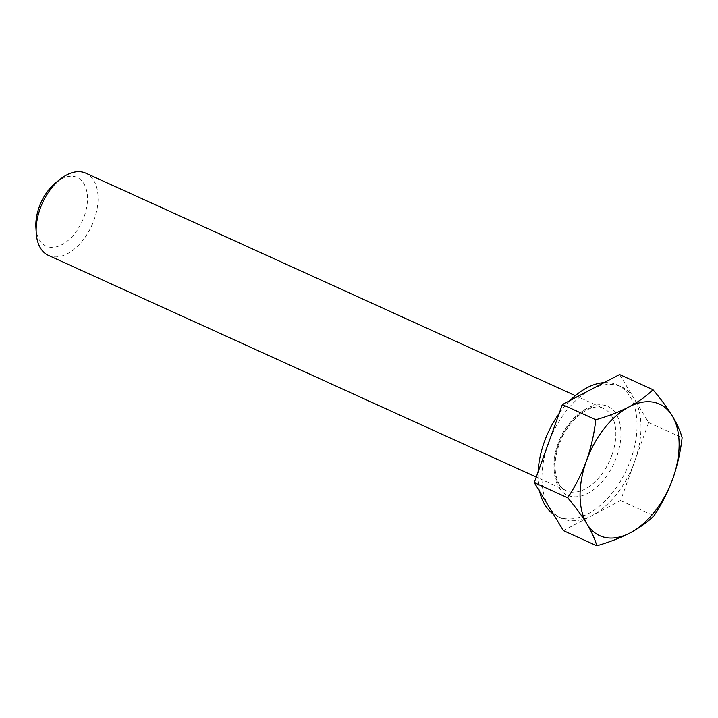 <?xml version="1.0" encoding="UTF-8"?>
<svg xmlns="http://www.w3.org/2000/svg" width="718" height="718" viewBox="0 0 718 718"><rect width="100%" height="100%" fill="white"/><g stroke="black" fill="none" stroke-linecap="round" stroke-linejoin="round"><path stroke-width="0.54" stroke-dasharray="3.59 2.69" d="M559.187 413.362A72.249 43.394 -65.6 0 1 570.011 400.536M604.089 382.64A72.249 43.394 -65.6 0 1 617.417 384.992A72.249 43.394 -65.6 0 1 630.682 459.762A72.249 43.394 -65.6 0 1 557.635 516.547A72.249 43.394 -65.6 0 1 553.363 514.097M590.968 389.533A72.249 43.394 114.4 0 0 548.31 443.571A72.249 43.394 114.4 0 0 548.821 506.603A72.249 43.394 114.4 0 0 561.584 518.333A72.249 43.394 114.4 0 0 591.973 515.587A72.249 43.394 114.4 0 0 634.622 461.548A72.249 43.394 114.4 0 0 634.12 398.526A72.249 43.394 114.4 0 0 621.357 386.787A72.249 43.394 114.4 0 0 590.968 389.533M35.9 227.409A37.677 22.635 114.4 0 0 56.022 246.911A37.677 22.635 114.4 0 0 84.177 216.495A37.677 22.635 114.4 0 0 82.543 181.681A37.677 22.635 114.4 0 0 56.471 182.139M48.429 255.393A45.153 27.122 114.4 0 0 94.085 219.905A45.153 27.122 114.4 0 0 85.792 173.173M539.622 491.426A72.249 43.394 -65.6 0 1 538.087 471.977M619.562 374.518L648.668 422.534L620.576 500.572L563.37 530.602M620.576 500.572L653.999 515.766M648.668 422.534L682.1 437.72M558.398 444.702A48.77 29.294 114.4 0 0 571.097 496.389A48.77 29.294 114.4 0 0 616.654 456.836A48.77 29.294 114.4 0 0 603.946 405.149A48.77 29.294 114.4 0 0 558.398 444.702M611.871 455.194A45.153 27.122 -65.6 0 1 566.215 490.681A45.153 27.122 -65.6 0 1 557.922 443.957A45.153 27.122 -65.6 0 1 603.578 408.47A45.153 27.122 -65.6 0 1 611.871 455.194M575.36 395.645L603.578 408.47C592.215 401.524 567.759 418.774 559.16 444.729C551.074 466.063 555.903 487.046 566.215 490.681L536.256 477.066M617.417 384.992L621.357 386.787M557.635 516.547L561.584 518.333"/><path stroke-width="1.08" d="M538.087 471.977A72.249 43.394 -65.6 0 1 544.37 441.776A72.249 43.394 -65.6 0 1 559.187 413.362M570.011 400.536A72.249 43.394 -65.6 0 1 604.089 382.64M575.36 395.645L85.792 173.173A45.153 27.122 114.4 0 0 60.886 178.728L56.471 182.139A37.677 22.635 114.4 0 0 39.158 207.125A37.677 22.635 114.4 0 0 35.9 227.409L36.232 232.982A45.153 27.122 114.4 0 0 48.429 255.393L536.256 477.066M60.886 178.728A45.153 27.122 114.4 0 0 40.136 208.669A45.153 27.122 114.4 0 0 36.232 232.982M553.363 514.097A72.249 43.394 -65.6 0 1 539.622 491.426M596.802 545.797C609.151 542.261 620.244 537.962 630.099 532.909C639.72 527.739 647.69 522.022 653.999 515.766C661.619 504.341 667.875 492.045 672.748 478.879A72.249 43.394 -65.6 0 1 630.099 532.909A72.249 43.394 -65.6 0 1 586.947 523.925C591.776 532.047 595.06 539.344 596.802 545.797L563.37 530.602L534.264 482.595L548.31 443.571L562.365 404.548L619.562 374.518L652.994 389.712C646.667 395.977 638.697 401.694 629.085 406.864A72.249 43.394 -65.6 0 1 672.245 415.848C667.157 407.609 660.74 398.894 652.994 389.712M586.435 460.893A72.249 43.394 -65.6 0 1 629.085 406.864C619.212 411.926 608.11 416.216 595.787 419.743C594.235 433.726 591.12 447.44 586.435 460.893C581.562 474.06 575.315 486.355 567.696 497.78C575.45 506.989 581.867 515.703 586.947 523.925A72.249 43.394 -65.6 0 1 586.435 460.893M672.748 478.879A72.249 43.394 114.4 0 0 672.245 415.848C677.074 423.961 680.359 431.249 682.1 437.72C680.547 451.703 677.433 465.426 672.748 478.879M534.264 482.595L567.696 497.78M562.365 404.548L595.787 419.743"/></g></svg>
